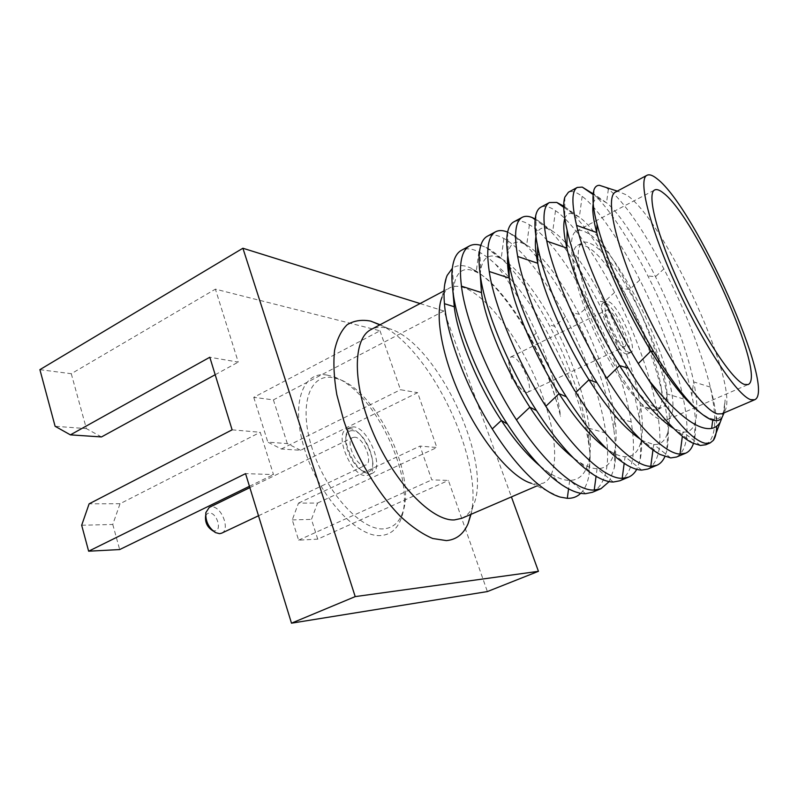 <?xml version="1.0" encoding="UTF-8"?>
<svg xmlns="http://www.w3.org/2000/svg" width="798" height="798" viewBox="0 0 798 798"><rect width="100%" height="100%" fill="white"/><g stroke="black" fill="none" stroke-linecap="round" stroke-linejoin="round"><path stroke-width="0.6" stroke-dasharray="3.99 2.99" d="M615.587 192.029L618.231 191.41L626.769 195.071C665.801 221.196 742.509 390.521 724.065 412.107L725.133 399.918L723.547 411.588C721.522 417.444 717.971 419.957 712.883 419.149L708.395 417.743L701.183 413.424M605.423 187.251L608.345 189.186C615.797 194.812 624.615 204.996 634.809 219.759C643.567 232.408 653.253 248.786 663.866 268.886C673.911 288.168 683.028 308.148 691.228 328.806C699.666 350.442 705.971 369.614 710.12 386.322C713.312 398.112 715.357 408.426 716.245 417.294M716.414 419.14L716.674 426.182M724.065 412.107L721.931 413.783M725.133 399.918L724.075 412.865M705.821 444.745C715.976 438.401 717.472 419.179 710.3 387.1L710.12 386.322M593.223 203.779L593.802 201.864C594.939 199.241 596.814 198.233 599.428 198.842L606.54 202.812C618.669 212.029 639.058 243.4 655.487 276.697C672.106 309.574 687.866 352.716 693.671 381.893C697.233 398.82 697.801 412.167 695.347 421.913C693.113 429.304 688.983 432.646 682.948 431.957L673.751 428.536M676.524 457.025C687.597 450.321 689.891 430.97 683.397 398.95C676.594 364.726 659.268 317.794 639.846 279.958C620.585 241.884 597.443 207.55 582.141 196.348C576.375 191.969 571.807 190.592 568.425 192.228M593.123 193.834C607.857 206.383 630.101 240.507 647.906 275.978C666.998 313.155 685.043 361.823 691.806 395.249C696.046 415.219 696.744 430.83 693.891 442.102L693.482 443.399M564.844 197.156L564.765 218.582C566.291 214.183 569.114 212.637 573.233 213.964L579.348 217.236C592.206 225.904 613.083 256.587 629.542 289.465C646.22 321.903 661.602 364.726 666.779 393.863C669.712 409.304 670.081 421.923 667.876 431.708C665.452 440.755 660.724 445.005 653.692 444.466L643.447 441.005L640.006 438.95M662.3 420.157L666.988 419.828C693.532 409.554 625.273 252.577 586.869 232.727C582.63 230.283 579.168 229.734 576.475 231.081C565.533 235.959 572.725 278.332 594.999 327.499C617.153 376.676 647.876 417.843 662.3 420.157M563.717 206.143L563.817 206.213C579.677 216.976 603.168 250.801 622.45 288.547C641.921 326.043 658.958 372.746 665.283 406.92C668.784 425.174 669.253 439.947 666.679 451.239L664.854 456.636M647.866 469.044C659.806 462.002 662.869 442.501 657.043 410.551C650.949 376.397 634.031 329.793 614.55 292.457C595.258 254.861 571.607 221.255 555.498 210.692C549.443 206.542 544.535 205.395 540.785 207.231M657.402 407.968L661.781 407.738C685.153 399.14 624.734 260.377 591.398 243.989C587.837 242.003 584.924 241.575 582.65 242.712C573.064 246.991 579.368 283.908 598.64 326.582C617.812 369.265 644.565 405.474 657.402 407.968M535.947 236.707L536.236 235.4C538.141 228.757 542.061 226.582 547.987 228.896L552.745 231.35C566.281 239.49 587.627 269.515 604.106 301.973C620.844 333.993 635.866 376.506 640.425 405.593C642.809 419.568 643.028 431.369 641.083 440.985C638.52 451.808 633.173 457.045 625.073 456.715C621.233 456.546 616.674 454.94 611.398 451.887L606.45 448.666M652.195 410.262L656.644 410.002C680.355 401.195 620.176 262.722 586.52 246.512C582.929 244.547 579.976 244.148 577.662 245.305C567.927 249.664 574.061 286.592 593.273 329.175C612.385 371.778 639.228 407.848 652.195 410.262M535.199 218.971L537.563 220.348C554.191 230.482 578.181 263.599 597.493 300.876C617.014 337.893 633.662 384.257 639.288 418.371C642.141 434.91 642.43 448.735 640.166 459.838L636.744 469.334M619.827 480.795C632.605 473.433 636.395 453.813 631.208 421.923C625.802 387.838 609.273 341.564 589.742 304.706C570.42 267.579 546.281 234.682 529.413 224.727C523.079 220.817 517.862 219.879 513.752 221.904M629.014 352.447L630.839 352.477C638.42 350.232 618.659 305.155 608.615 301.614L606.36 301.445C598.55 303.31 619.378 350.342 629.014 352.447M507.747 255.43L508.216 252.348C510.481 242.971 515.628 240.068 523.648 243.639L526.68 245.176C540.874 252.806 562.68 282.193 579.168 314.242C595.956 345.843 610.63 388.047 614.61 417.085C616.495 429.613 616.605 440.496 614.939 449.753C612.275 462.471 606.32 468.775 597.074 468.685C592.246 468.616 586.42 466.481 579.607 462.271L573.064 457.663M625.971 353.873L627.807 353.893C635.447 351.599 615.747 306.602 605.632 303.08L603.368 302.921C595.488 304.816 616.275 351.808 625.971 353.873M507.608 232.108L511.847 234.183C529.214 243.729 553.682 276.148 573.014 312.966C592.575 349.504 608.844 395.549 613.802 429.593C616.086 444.436 616.255 457.214 614.31 467.907L609.173 481.603M592.385 492.296C605.961 484.625 610.46 464.885 605.891 433.075C601.133 399.05 584.984 353.115 565.413 316.716C546.071 280.048 521.463 247.839 503.867 238.482C497.264 234.782 491.748 234.043 487.299 236.268M623.088 346.691L624.465 346.721C629.991 345.115 615.687 312.507 608.455 310.123L606.859 310.023C601.213 311.429 616.066 345.055 623.088 346.691M480.216 274.642L480.715 269.445C483.289 256.846 489.782 253.106 500.186 258.223L501.164 258.712C515.987 265.854 538.211 294.622 554.72 326.282C571.558 357.464 585.882 399.369 589.293 428.346C590.759 439.429 590.799 449.334 589.413 458.042C586.7 472.745 580.126 480.206 569.692 480.406C563.777 480.466 556.565 477.703 548.066 472.117L539.817 465.862M525.912 392.466L527.588 392.327C534.56 390.013 521.174 358.422 512.585 356.906L510.65 357.005L508.835 361.614C508.506 369.574 516.446 386.122 522.86 390.85L525.912 392.466M480.805 245.345L486.66 247.739C504.735 256.707 529.653 288.457 549.004 324.816C568.605 360.905 584.505 406.621 588.814 440.586L590.171 456.865C586.39 397.893 538.431 300.088 495.349 264.088C489.453 258.562 483.947 254.512 478.85 251.949C471.987 248.467 466.182 247.919 461.414 250.323M453.424 297.175L453.733 286.731C456.356 270.981 463.838 266.063 476.177 271.978L477.473 272.617C492.825 280.108 514.68 307.719 530.74 338.083C544.156 363.12 554.101 389.284 560.565 416.566C554.111 389.743 543.927 363.509 530.002 337.853C520.705 320.916 511.159 306.502 501.353 294.612C491.857 282.921 482.491 274.492 473.254 269.315L471.678 268.507C464.017 264.687 457.573 264.607 452.346 268.288M580.754 493.274C584.864 489.124 587.637 482.96 589.074 474.79L590.171 456.865M560.086 497.044L531.328 483.299L536.974 484.276L543.338 483.139C560.864 475.189 557.114 430.691 538.381 385.215C519.757 339.689 487.967 296.607 464.346 287.799C458.68 285.744 453.803 285.764 449.693 287.869C446.441 289.584 443.897 292.676 442.052 297.125L447.129 275.49M495.349 264.088C507.578 278.332 524.476 306.332 536.306 333.145C549.044 361.025 557.882 393.254 560.565 416.566M461.673 518.351C466.7 516.116 470.521 511.947 473.144 505.832C494.002 462.012 435.279 339.559 388.057 328.387L387.529 328.247C381.324 326.631 375.858 327.05 371.12 329.504M380.097 324.736C430.411 348.237 484.187 460.376 471.01 514.331M420.087 303.549L443.907 310.991L511.418 496.905M300.617 450.281L287.32 443.598L267.839 442.142L281.335 448.995L300.617 450.281L417.613 392.656L436.855 447.518L420.027 446.072L431.758 479.867L448.396 480.416L487.379 591.567M287.32 443.598L273.405 399.888L253.764 397.344L380.008 330.791L215.41 289.145L238.253 362.102L209.814 357.255M443.907 310.991L273.405 399.888M317.734 539.149L311.449 519.408L317.544 503.059L298.482 503.129L292.258 519.897L298.622 540.156L317.734 539.149L448.396 480.416M317.544 503.059L436.855 447.518M39.9 369.654L71.281 373.723L215.41 289.145M71.281 373.723L86.383 428.616L55.102 426.282M101.476 436.945L86.383 428.616M215.181 374.731L238.253 362.102M380.008 330.791L400.476 389.733L417.613 392.656M232.108 429.833L260.228 432.267L273.475 474.571L245.565 473.633M327.599 375.19C302.612 370.063 290.003 404.277 305.006 450.7C319.689 497.144 357.265 537.712 380.855 535.538C390.412 534.77 397.125 529.214 400.995 518.87C417.125 479.588 373.454 388.506 332.726 376.496L327.599 375.19M81.675 525.254L112.767 524.466L120.039 503.728L260.228 432.267M120.039 503.728L89.117 503.837M112.767 524.466L119.68 549.563M249.445 486.291L273.475 474.571M281.335 448.995L400.476 389.733M253.764 397.344L267.839 442.142M298.622 540.156L431.758 479.867M292.258 519.897L311.449 519.408M298.482 503.129L420.027 446.072M383.409 528.855C361.265 530.64 326.123 492.406 312.277 448.835C298.103 405.264 309.624 372.945 333.045 377.683L337.843 378.9C376.087 390.072 417.563 476.546 402.332 513.363C398.691 523.059 392.387 528.226 383.409 528.855M350.033 428.676L346.561 429.234C333.754 433.783 351.24 476.426 365.664 475.608L368.536 475.059C381.205 470.331 364.666 429.105 350.033 428.676M353.674 426.88L350.222 427.429L346.252 433.613C343.489 444.835 354.442 467.678 364.925 472.556L369.374 473.872L372.227 473.334C384.836 468.626 368.257 427.369 353.674 426.88M352.576 430.681C349.165 430.441 346.98 432.426 346.043 436.646C343.619 446.531 353.215 466.521 362.432 470.82L366.352 471.987C381.304 473.374 367.07 431.199 352.576 430.681M354.751 437.194L352.736 437.533C345.095 440.277 355.479 465.703 364.147 465.374L365.933 465.044C373.534 462.241 363.489 437.314 354.751 437.194M221.635 533.184C230.582 529.702 221.545 506.122 211.59 506.86L209.276 507.388M211.899 530.151L214.662 530.879C222.452 530.989 216.926 512.496 209.365 513.034C207.34 513.144 206.064 514.421 205.535 516.875M508.835 361.614L511.448 378.342L522.86 390.85M714.858 420.646L712.883 419.149L712.744 420.217M710.3 387.1L693.671 381.893L691.806 395.249M663.866 268.886L655.487 276.697L647.906 275.978M608.355 189.186L606.54 202.812L590.64 191.779M700.425 445.454L682.948 431.957L682.38 436.247M582.141 196.348L579.348 217.236L563.817 206.213M670.739 457.922L653.692 444.466L652.944 450.042M683.397 398.95L666.779 393.863L665.283 406.92M639.846 279.958L629.542 289.465L622.45 288.547M555.498 210.692L552.745 231.35L537.563 220.348M641.712 470.102L625.073 456.715L624.176 463.389M657.043 410.551L640.425 405.593L639.288 418.371M614.55 292.457L604.106 301.973L597.493 300.876M529.413 224.727L526.68 245.176L511.847 234.183M613.323 482.022L597.074 468.685L596.056 476.316M631.208 421.923L614.61 417.085L613.802 429.593M589.742 304.706L579.168 314.242L573.014 312.966M503.867 238.482L501.164 258.712L486.66 247.739M585.552 493.683L569.692 480.406L568.565 488.865M605.891 433.075L589.293 428.346L588.814 440.586M565.413 316.716L554.72 326.282L549.004 324.816M478.85 251.949L476.177 271.978L471.688 268.507M536.306 333.145L530.74 338.083L530.012 337.853M723.547 411.588L723.347 414.002M618.231 191.41L617.303 191.111M710.679 419.489L708.395 417.743M594.051 189.615L593.802 201.864M599.428 198.842L593.054 194.483M692.993 443.169L675.776 429.613M695.347 421.913L693.891 442.102M666.988 419.828L748.015 384.576M576.475 231.081L654.689 189.974M573.233 213.964L563.737 207.31M535.957 214.642L536.236 235.4M659.906 454.421L643.447 441.005M667.876 431.708L666.689 451.239M656.644 410.002L661.781 407.738M577.662 245.305L582.65 242.712M547.987 228.896L535.139 219.649M507.568 232.318L508.216 252.348M627.029 465.134L611.398 451.887M641.083 440.985L640.166 459.838M627.807 353.893L630.839 352.477M603.368 302.921L606.36 301.445M523.648 243.639L508.665 232.557M479.698 250.213L480.715 269.445M594.36 475.289L579.607 462.271M614.939 449.753L614.31 467.907M527.588 392.317L624.465 346.721M510.65 357.005L606.859 310.023M500.186 258.223L485.972 247.39M452.336 268.377L453.733 286.731M561.872 484.875L548.066 472.117M589.413 458.042L589.074 474.79M536.845 485.942L543.338 483.139M477.473 272.617L473.264 269.305M443.449 291.18L449.693 287.869M388.057 328.387L379.798 324.896M473.144 505.832L470.7 514.461M337.843 378.9L332.726 376.496M402.332 513.363L400.995 518.86M346.561 429.234L350.222 427.429M368.536 475.059L372.227 473.334M362.432 470.82L364.925 472.556M346.043 436.646L346.252 433.613M249.854 487.628L352.736 437.533M258.502 515.777L365.933 465.044M213.096 530.979L215.44 532.585M205.645 515.438L205.844 512.595"/><path stroke-width="1.2" d="M716.674 426.182C716.594 432.656 715.487 437.374 713.352 440.346L710.18 442.91L705.472 443.339C692.534 440.676 673.702 419.718 648.974 380.447C676.923 414.731 697.811 430.721 711.646 428.416C715.217 427.738 718.09 425.613 720.285 422.062L722.01 417.514C720.305 419.957 717.921 421.005 714.858 420.646L710.679 419.489C696.484 413.135 677.462 390.521 653.632 351.679L635.517 319.08C626.53 301.305 619.926 287.32 615.697 277.135C606.979 256.427 600.764 238.762 597.054 224.138C592.974 208.777 591.976 197.276 594.041 189.615C595.089 186.782 596.864 185.336 599.368 185.296L605.423 187.251M716.245 417.294L716.414 419.14M754.679 399.758L721.931 413.783L717.641 413.923C703.257 411.04 668.774 362.182 642.131 303.858C615.368 245.555 604.864 196.577 615.587 192.029L647.018 175.271C637.582 179.111 649.662 227.979 676.913 287.021C704.075 346.063 737.771 396.137 750.828 399.688L754.669 399.758C777.092 390.601 695.487 208.079 657.263 178.932C652.834 175.311 649.422 174.084 647.018 175.271M724.075 412.865L722.01 417.514M648.974 380.447L638.28 363.609C610.939 319.35 583.737 257.824 576.595 225.395C571.488 203.36 571.697 190.702 577.253 187.44L582.271 187.101L593.123 193.834M701.183 413.424C686.36 402.082 669.612 381.264 650.939 350.99C627.428 313.016 603.627 260.637 596.724 232.557C593.223 219.231 592.056 209.635 593.223 203.779M577.253 187.44L568.425 192.228L564.844 197.156C562.799 203.62 563.568 214.702 567.139 230.383C574.351 263.769 600.455 323.24 628.265 368.227C651.657 406.86 677.462 436.197 692.993 443.169L700.425 445.454L705.821 444.745L710.18 442.91M744.354 384.407L748.015 384.576C767.716 377.245 695.906 216.777 663.158 192.837C659.507 189.944 656.684 188.986 654.689 189.974C646.5 193.345 656.983 235.52 680.325 286.213C703.567 336.916 732.704 380.636 744.354 384.407M693.482 443.399C691.806 448.416 689.203 451.678 685.672 453.194L680.006 454.032C665.123 454.042 634.38 423.588 606.709 378.182C578.899 333.684 553.323 274.562 546.79 241.126C542.321 219.041 543.199 206.173 549.413 202.542L556.775 202.433L563.717 206.143M549.413 202.542L540.785 207.231C538.55 208.438 536.944 210.911 535.957 214.642C534.221 221.545 534.76 231.999 537.553 246.003C543.787 279.46 569.114 338.422 596.934 382.691C620.744 420.307 641.732 444.207 659.906 454.421L670.739 457.922L676.524 457.025L685.672 453.194M673.751 428.536C657.971 418.86 639.906 397.863 619.567 365.554C596.036 328.187 572.944 276.248 566.899 248.098C563.697 234.383 562.989 224.547 564.765 218.582M664.854 456.636C662.929 460.945 660.245 463.828 656.814 465.294L650.779 466.301C634.979 466.76 603.527 437.114 575.897 392.407C548.076 348.616 523.279 290.003 517.683 256.487C513.832 234.363 515.338 221.305 522.191 217.325C524.944 215.899 528.296 215.979 532.256 217.585L535.199 218.971M522.191 217.325L513.752 221.904C510.75 223.53 508.695 227.001 507.568 232.318C506.171 239.33 506.531 248.986 508.665 261.255C513.972 294.781 538.54 353.235 566.361 396.815C588.455 431.299 608.675 454.072 627.029 465.134C632.664 468.346 637.562 470.002 641.712 470.102L647.866 469.044L656.814 465.294M640.006 438.95C624.236 428.217 607.218 408.496 588.954 379.768C565.413 342.99 542.989 291.489 537.762 263.27C535.408 251.889 534.81 243.031 535.947 236.707M636.744 469.334C634.639 473.114 631.926 475.708 628.585 477.124L622.191 478.301C605.522 479.189 573.413 450.331 545.822 406.292C518.002 363.18 493.932 305.075 489.244 271.5C485.992 249.335 488.097 236.098 495.558 231.779C498.87 230.073 502.89 230.183 507.608 232.108M495.558 231.779L487.299 236.268C483.428 238.363 480.895 243.011 479.698 250.213C478.63 257.026 478.88 265.674 480.436 276.158C484.845 309.744 508.695 367.688 536.505 410.591C556.884 442.032 576.166 463.598 594.36 475.289C601.722 479.798 608.046 482.042 613.323 482.022L619.827 480.795L628.585 477.124M606.45 448.666C591.138 437.334 575.338 418.99 559.059 393.643C535.518 357.434 513.742 306.372 509.294 278.103C507.658 269.056 507.149 261.495 507.747 255.43M609.173 481.603L600.964 488.705L594.231 490.042C576.725 491.339 543.997 463.239 516.456 419.848C488.655 377.394 465.294 319.789 461.463 286.173C458.77 263.978 461.444 250.562 469.493 245.934C472.695 244.258 476.466 244.058 480.805 245.345M469.493 245.934L461.414 250.323C456.556 252.956 453.533 258.971 452.336 268.377C451.608 274.632 451.778 282.083 452.855 290.711C456.416 324.347 479.558 381.793 507.358 424.047C525.992 452.496 544.166 472.765 561.872 484.875C571.139 490.93 579.029 493.862 585.552 493.683L592.385 492.296L600.954 488.705M573.064 457.663C558.61 446.122 544.206 429.304 529.872 407.199C506.321 371.539 485.184 320.906 481.473 292.597L480.216 274.642M539.817 465.862C526.6 454.541 513.772 439.399 501.344 420.446C477.812 385.324 457.274 335.11 454.271 306.761L453.424 297.175M452.346 268.288L447.159 275.42C444.296 282.302 443.389 291.729 444.446 303.679C446.661 335.07 466.601 388.456 492.256 428.915C515.508 466.012 541.473 491.728 560.216 497.084L567.298 498.321C572.635 498.521 577.124 496.835 580.754 493.274M442.052 297.125C434.331 315.32 442.391 359.02 462.87 401.643C483.279 444.286 512.316 477.942 531.328 483.299M371.12 329.504C352.526 338.542 352.118 384.706 373.673 434.112C395.04 483.538 432.157 521.363 454.431 519.917L461.673 518.351L536.845 485.942M471.01 514.331L468.117 523.558C463.658 534.012 456.416 539.697 446.391 540.605L432.716 538.5C422.541 534.201 411.828 526.87 400.556 516.525C377.953 493.533 356.417 457.454 343.898 421.035L336.816 394.661C333.973 377.963 333.225 363.2 334.561 350.382C337.045 339.04 341.245 330.482 347.17 324.716C353.893 320.646 361.664 319.429 370.471 321.055L380.097 324.736M511.418 496.905L538.441 571.318L355.21 596.605L242.901 248.238L420.087 303.549M249.445 486.291L119.68 549.563L88.638 551.199L81.675 525.254L89.117 503.837L232.108 429.833L209.814 357.255L70.404 434.86L55.102 426.282L39.9 369.654L242.901 248.238M88.638 551.199L245.565 473.633L291.489 623.178L487.379 591.567L538.441 571.318M355.21 596.605L291.489 623.178M70.404 434.86L101.476 436.945L215.181 374.731M249.854 487.628L209.276 507.388L205.844 512.595C205.335 521.044 208.527 527.707 215.44 532.585L219.57 533.672L221.635 533.184L258.502 515.777M205.645 515.438L205.535 516.875C205.186 522.49 207.31 526.909 211.899 530.151L213.096 530.979M712.744 420.217L711.646 428.416M653.632 351.679L650.939 350.99L638.28 363.609M597.054 224.158L596.724 232.557L576.595 225.395M567.139 230.383L566.899 248.098L546.79 241.126M628.265 368.227L619.567 365.554L606.709 378.182M682.38 436.247L680.006 454.032M537.553 246.003L537.762 263.27L517.683 256.487M596.934 382.691L588.954 379.768L575.897 392.407M652.944 450.042L650.779 466.301M508.665 261.255L509.294 278.103L489.244 271.5M566.361 396.815L559.059 393.643L545.822 406.292M624.176 463.389L622.191 478.301M480.436 276.158L481.473 292.597L461.463 286.173M536.505 410.591L529.872 407.199L516.456 419.848M596.056 476.316L594.231 490.042M452.855 290.711L454.271 306.761L444.446 303.679M507.358 424.047L501.344 420.446L492.256 428.915M568.565 488.865L567.298 498.321M723.347 414.002L723.277 414.77M720.285 422.062L713.352 440.346M617.303 191.111L599.368 185.296M593.054 194.483L582.271 187.111M563.737 207.31L556.775 202.433M535.139 219.649L532.256 217.585M371.11 329.494L443.449 291.18M379.798 324.896L371.08 321.225M470.7 514.461L468.117 523.558"/></g></svg>
